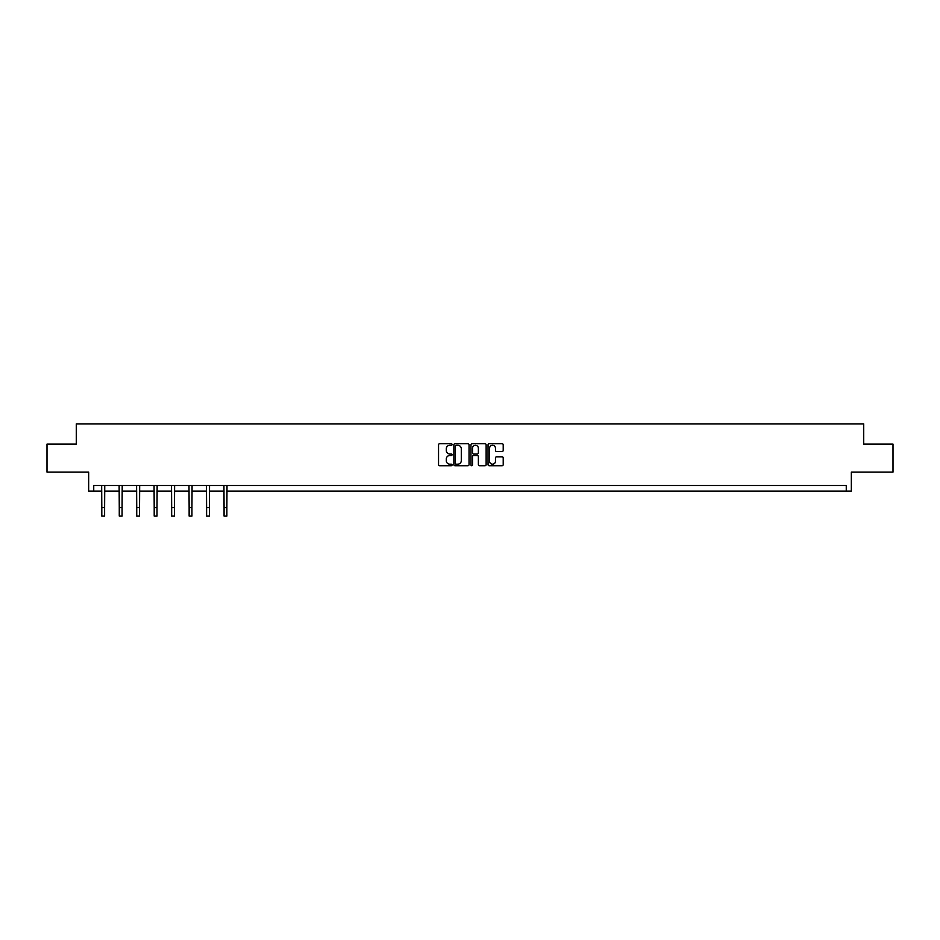 <?xml version="1.0" encoding="UTF-8"?>
<svg xmlns="http://www.w3.org/2000/svg" width="940" height="940" viewBox="0 0 940 940"><rect width="100%" height="100%" fill="white"/><g stroke="black" fill="none" stroke-linecap="round" stroke-linejoin="round"><path stroke-width="1.41" d="M452.081 444.514A0.764 0.764 0 0 0 451.318 443.739L439.638 443.739A1.105 1.105 0 0 0 438.545 444.843L438.545 464.63A1.105 1.105 0 0 0 439.638 465.723L451.318 465.723A0.764 0.764 0 0 0 452.081 464.959A0.764 0.764 0 0 0 451.318 464.184L449.802 464.184A3.513 3.513 0 0 1 446.288 460.671L446.288 459.026A3.513 3.513 0 0 1 449.802 455.501L451.318 455.501A0.764 0.764 0 0 0 452.081 454.737A0.764 0.764 0 0 0 451.318 453.961L449.802 453.961A3.513 3.513 0 0 1 446.288 450.448L446.288 448.803A3.513 3.513 0 0 1 449.802 445.278L451.318 445.278A0.764 0.764 0 0 0 452.081 444.514M93.742 491.127L93.742 485.522L846.259 485.522L846.259 491.127L851.346 491.127L851.346 472.091L893 472.091L893 444.103L863.719 444.103L863.719 423.94L76.281 423.94L76.281 444.103L47 444.103L47 472.091L88.654 472.091L88.654 491.127L101.802 491.127M502.113 451.494A1.105 1.105 0 0 0 503.217 450.389L503.217 444.843A1.105 1.105 0 0 0 502.113 443.739L489.153 443.739A1.105 1.105 0 0 0 488.048 444.843L488.048 464.63A1.105 1.105 0 0 0 489.153 465.723L502.113 465.723A1.105 1.105 0 0 0 503.217 464.63L503.217 457.921A1.105 1.105 0 0 0 502.113 456.816L496.567 456.816A1.105 1.105 0 0 0 495.474 457.921L495.474 461.246A2.938 2.938 0 0 1 492.525 464.184A2.938 2.938 0 0 1 489.587 461.246L489.587 448.227A2.938 2.938 0 0 1 492.525 445.278A2.938 2.938 0 0 1 495.474 448.227L495.474 450.389A1.105 1.105 0 0 0 496.567 451.494L502.113 451.494M469.037 444.843A1.105 1.105 0 0 0 467.944 443.739L454.972 443.739A1.105 1.105 0 0 0 453.867 444.843L453.867 464.63A1.105 1.105 0 0 0 454.972 465.723L467.944 465.723A1.105 1.105 0 0 0 469.037 464.63L469.037 444.843M472.056 443.739L485.028 443.739A1.105 1.105 0 0 1 486.133 444.843L486.133 464.63A1.105 1.105 0 0 1 485.028 465.723L479.482 465.723A1.105 1.105 0 0 1 478.378 464.63L478.378 456.605A1.105 1.105 0 0 0 477.285 455.501L473.596 455.501A1.105 1.105 0 0 0 472.503 456.605L472.503 464.959A0.764 0.764 0 0 1 471.727 465.723A0.764 0.764 0 0 1 470.964 464.959L470.964 444.843A1.105 1.105 0 0 1 472.056 443.739M104.61 491.127L119.274 491.127M122.071 491.127L136.735 491.127M139.543 491.127L154.207 491.127M157.004 491.127L171.667 491.127M174.476 491.127L189.14 491.127M191.936 491.127L206.6 491.127M209.409 491.127L224.072 491.127M226.869 491.127L846.259 491.127M456.182 445.278A0.764 0.764 0 0 0 455.406 446.054L455.406 463.42A0.764 0.764 0 0 0 456.182 464.184L457.768 464.184A3.513 3.513 0 0 0 461.293 460.671L461.293 448.803A3.513 3.513 0 0 0 457.768 445.278L456.182 445.278M478.378 448.274A2.938 2.938 0 0 0 475.44 445.337A2.938 2.938 0 0 0 472.503 448.274L472.503 452.869A1.105 1.105 0 0 0 473.596 453.961L477.285 453.961A1.105 1.105 0 0 0 478.378 452.869L478.378 448.274M101.661 485.522L101.802 507.659L104.61 507.659L104.751 485.522M101.802 507.659L101.802 516.06L104.61 516.06L104.61 507.659M119.133 485.522L119.274 507.659L122.071 507.659L122.212 485.522M119.274 507.659L119.274 516.06L122.071 516.06L122.071 507.659M136.594 485.522L136.735 507.659L139.543 507.659L139.684 485.522M136.735 507.659L136.735 516.06L139.543 516.06L139.543 507.659M154.066 485.522L154.207 507.659L157.004 507.659L157.145 485.522M154.207 507.659L154.207 516.06L157.004 516.06L157.004 507.659M171.526 485.522L171.667 507.659L174.476 507.659L174.617 485.522M171.667 507.659L171.667 516.06L174.476 516.06L174.476 507.659M188.999 485.522L189.14 507.659L191.936 507.659L192.077 485.522M189.14 507.659L189.14 516.06L191.936 516.06L191.936 507.659M206.459 485.522L206.6 507.659L209.409 507.659L209.55 485.522M206.6 507.659L206.6 516.06L209.409 516.06L209.409 507.659M223.932 485.522L224.072 507.659L226.869 507.659L227.01 485.522M224.072 507.659L224.072 516.06L226.869 516.06L226.869 507.659"/></g></svg>
